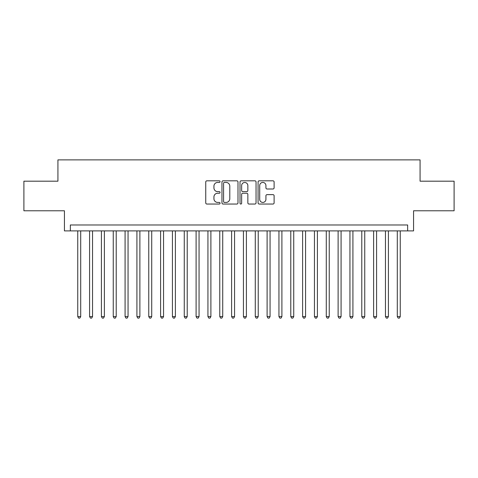 <?xml version="1.0" encoding="UTF-8"?>
<svg xmlns="http://www.w3.org/2000/svg" width="478" height="478" viewBox="0 0 478 478"><rect width="100%" height="100%" fill="white"/><g stroke="black" fill="none" stroke-linecap="round" stroke-linejoin="round"><path stroke-width="0.72" d="M220.065 181.628A0.813 0.813 0 0 0 219.253 180.815L206.908 180.815A1.159 1.159 0 0 0 205.749 181.975L205.749 202.887A1.159 1.159 0 0 0 206.908 204.046L219.253 204.046A0.813 0.813 0 0 0 220.065 203.234A0.813 0.813 0 0 0 219.253 202.421L217.651 202.421A3.716 3.716 0 0 1 213.935 198.705L213.935 196.96A3.716 3.716 0 0 1 217.651 193.243L219.253 193.243A0.813 0.813 0 0 0 220.065 192.431A0.813 0.813 0 0 0 219.253 191.618L217.651 191.618A3.716 3.716 0 0 1 213.935 187.902L213.935 186.157A3.716 3.716 0 0 1 217.651 182.441L219.253 182.441A0.813 0.813 0 0 0 220.065 181.628M272.95 189.001A1.159 1.159 0 0 0 274.109 187.842L274.109 181.975A1.159 1.159 0 0 0 272.95 180.815L259.243 180.815A1.159 1.159 0 0 0 258.078 181.975L258.078 202.887A1.159 1.159 0 0 0 259.243 204.046L272.95 204.046A1.159 1.159 0 0 0 274.109 202.887L274.109 195.801A1.159 1.159 0 0 0 272.95 194.636L267.083 194.636A1.159 1.159 0 0 0 265.923 195.801L265.923 199.314A3.107 3.107 0 0 1 262.816 202.421A3.107 3.107 0 0 1 259.709 199.314L259.709 185.548A3.107 3.107 0 0 1 262.816 182.441A3.107 3.107 0 0 1 265.923 185.548L265.923 187.842A1.159 1.159 0 0 0 267.083 189.001L272.95 189.001M407.65 230.892L413.566 230.892L413.566 210.774L454.1 210.774L454.1 181.186L420.072 181.186L420.072 159.885L57.928 159.885L57.928 181.186L23.9 181.186L23.9 210.774L64.434 210.774L64.434 230.892L407.65 230.892L407.65 224.977L70.35 224.977L70.35 230.892M237.984 181.975A1.159 1.159 0 0 0 236.819 180.815L223.112 180.815A1.159 1.159 0 0 0 221.953 181.975L221.953 202.887A1.159 1.159 0 0 0 223.112 204.046L236.819 204.046A1.159 1.159 0 0 0 237.984 202.887L237.984 181.975M241.181 180.815L254.888 180.815A1.159 1.159 0 0 1 256.047 181.975L256.047 202.887A1.159 1.159 0 0 1 254.888 204.046L249.02 204.046A1.159 1.159 0 0 1 247.855 202.887L247.855 194.403A1.159 1.159 0 0 0 246.696 193.243L242.806 193.243A1.159 1.159 0 0 0 241.641 194.403L241.641 203.234A0.813 0.813 0 0 1 240.828 204.046A0.813 0.813 0 0 1 240.016 203.234L240.016 181.975A1.159 1.159 0 0 1 241.181 180.815M224.391 182.441A0.813 0.813 0 0 0 223.579 183.253L223.579 201.608A0.813 0.813 0 0 0 224.391 202.421L226.076 202.421A3.716 3.716 0 0 0 229.793 198.705L229.793 186.157A3.716 3.716 0 0 0 226.076 182.441L224.391 182.441M247.855 185.607A3.107 3.107 0 0 0 244.748 182.494A3.107 3.107 0 0 0 241.641 185.607L241.641 190.453A1.159 1.159 0 0 0 242.806 191.618L246.696 191.618A1.159 1.159 0 0 0 247.855 190.453L247.855 185.607M77.747 230.892L77.747 316.579L80.71 316.579L80.71 230.892M80.71 316.579L79.82 318.115L78.637 318.115L77.747 316.579M89.583 230.892L89.583 316.579L92.541 316.579L92.541 230.892M92.541 316.579L91.657 318.115L90.473 318.115L89.583 316.579M101.42 230.892L101.42 316.579L104.377 316.579L104.377 230.892M104.377 316.579L103.487 318.115L102.304 318.115L101.42 316.579M113.256 230.892L113.256 316.579L116.214 316.579L116.214 230.892M116.214 316.579L115.323 318.115L114.14 318.115L113.256 316.579M125.087 230.892L125.087 316.579L128.05 316.579L128.05 230.892M128.05 316.579L127.16 318.115L125.977 318.115L125.087 316.579M136.923 230.892L136.923 316.579L139.881 316.579L139.881 230.892M139.881 316.579L138.996 318.115L137.813 318.115L136.923 316.579M148.76 230.892L148.76 316.579L151.717 316.579L151.717 230.892M151.717 316.579L150.827 318.115L149.644 318.115L148.76 316.579M160.596 230.892L160.596 316.579L163.554 316.579L163.554 230.892M163.554 316.579L162.663 318.115L161.48 318.115L160.596 316.579M172.427 230.892L172.427 316.579L175.39 316.579L175.39 230.892M175.39 316.579L174.5 318.115L173.317 318.115L172.427 316.579M184.263 230.892L184.263 316.579L187.221 316.579L187.221 230.892M187.221 316.579L186.336 318.115L185.153 318.115L184.263 316.579M196.1 230.892L196.1 316.579L199.057 316.579L199.057 230.892M199.057 316.579L198.167 318.115L196.984 318.115L196.1 316.579M207.936 230.892L207.936 316.579L210.894 316.579L210.894 230.892M210.894 316.579L210.003 318.115L208.82 318.115L207.936 316.579M219.766 230.892L219.766 316.579L222.724 316.579L222.724 230.892M222.724 316.579L221.84 318.115L220.657 318.115L219.766 316.579M231.603 230.892L231.603 316.579L234.561 316.579L234.561 230.892M234.561 316.579L233.676 318.115L232.493 318.115L231.603 316.579M243.439 230.892L243.439 316.579L246.397 316.579L246.397 230.892M246.397 316.579L245.507 318.115L244.324 318.115L243.439 316.579M255.276 230.892L255.276 316.579L258.234 316.579L258.234 230.892M258.234 316.579L257.343 318.115L256.16 318.115L255.276 316.579M267.106 230.892L267.106 316.579L270.064 316.579L270.064 230.892M270.064 316.579L269.18 318.115L267.997 318.115L267.106 316.579M278.943 230.892L278.943 316.579L281.901 316.579L281.901 230.892M281.901 316.579L281.016 318.115L279.833 318.115L278.943 316.579M290.779 230.892L290.779 316.579L293.737 316.579L293.737 230.892M293.737 316.579L292.847 318.115L291.664 318.115L290.779 316.579M302.61 230.892L302.61 316.579L305.573 316.579L305.573 230.892M305.573 316.579L304.683 318.115L303.5 318.115L302.61 316.579M314.446 230.892L314.446 316.579L317.404 316.579L317.404 230.892M317.404 316.579L316.52 318.115L315.337 318.115L314.446 316.579M326.283 230.892L326.283 316.579L329.24 316.579L329.24 230.892M329.24 316.579L328.356 318.115L327.173 318.115L326.283 316.579M338.119 230.892L338.119 316.579L341.077 316.579L341.077 230.892M341.077 316.579L340.187 318.115L339.004 318.115L338.119 316.579M349.95 230.892L349.95 316.579L352.913 316.579L352.913 230.892M352.913 316.579L352.023 318.115L350.84 318.115L349.95 316.579M361.786 230.892L361.786 316.579L364.744 316.579L364.744 230.892M364.744 316.579L363.86 318.115L362.677 318.115L361.786 316.579M373.623 230.892L373.623 316.579L376.58 316.579L376.58 230.892M376.58 316.579L375.696 318.115L374.513 318.115L373.623 316.579M385.459 230.892L385.459 316.579L388.417 316.579L388.417 230.892M388.417 316.579L387.527 318.115L386.344 318.115L385.459 316.579M397.29 230.892L397.29 316.579L400.253 316.579L400.253 230.892M400.253 316.579L399.363 318.115L398.18 318.115L397.29 316.579"/></g></svg>
